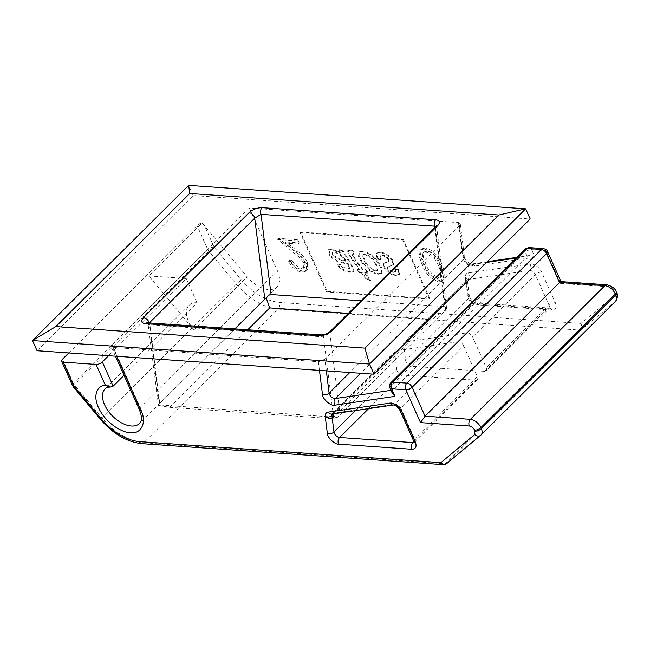<?xml version="1.0" encoding="UTF-8"?>
<svg xmlns="http://www.w3.org/2000/svg" width="650" height="650" viewBox="0 0 650 650"><rect width="100%" height="100%" fill="white"/><g stroke="black" fill="none" stroke-linecap="round" stroke-linejoin="round"><path stroke-width="0.49" stroke-dasharray="3.25 2.44" d="M124.028 375.326L197.072 302.729A24.432 14.056 -134.8 0 0 189.109 305.346A24.432 14.056 -134.8 0 0 193.887 329.875L148.866 275.909L202.077 223.015L247.236 276.851A24.432 14.056 -134.8 0 0 268.588 289.575A24.432 14.056 -134.8 0 0 276.9 286.975A24.432 14.056 -134.8 0 0 277.469 270.887L249.332 208L458.437 222.56L460.289 223.73L459.371 225.574L463.604 259.415A4.794 2.754 -134.8 0 0 465.936 263.315A4.794 2.754 -134.8 0 0 469.82 264.867L486.525 262.413M332.183 413.993A4.794 2.754 45.2 0 1 332.426 413.684A4.794 2.754 45.2 0 1 333.458 413.197L395.062 404.129A4.794 2.754 45.2 0 1 395.655 404.113A4.794 2.754 45.2 0 1 400.896 408.265L463.694 345.849A4.794 2.754 -134.8 0 0 458.453 341.697A4.794 2.754 -134.8 0 0 457.86 341.721L395.062 404.129A4.794 3.608 -98.4 0 1 393.421 404.983L393.421 404.983M424.157 248.918L420.306 250.112L419.291 256.547L422.167 264.68C425.311 273.496 430.869 279.191 438.848 281.767L442.747 280.581L443.918 274.17L441.131 265.996C437.848 257.148 432.185 251.453 424.157 248.918L425.262 247.812L421.419 249.007L420.404 255.442L423.28 263.575C426.424 272.391 431.982 278.086 439.961 280.662L443.861 279.484L445.023 273.065L442.244 264.891C438.953 256.043 433.298 250.347 425.262 247.812M300.674 269.043C296.587 268.409 293.361 265.858 290.981 261.381L288.478 261.202C291.777 267.581 296.368 271.261 302.242 272.252L306.304 271.115L306.516 263.551C303.956 259.049 300.406 255.182 295.848 251.948L285.139 243.116L298.123 244.018L296.692 240.817L277.729 239.493L294.336 253.183C298.326 255.938 301.519 259.252 303.899 263.128L303.607 268.198L300.674 269.043L301.787 267.938C297.7 267.304 294.466 264.753 292.094 260.276L290.981 261.381M429.764 298.529L403.203 239.151L300.633 232.009L327.194 291.379L429.764 298.529L429.211 299.081L326.641 291.931L327.194 291.379M446.737 463.548A4.794 3.916 50.3 0 0 446.948 463.352L480.894 435.126L615.371 301.462L581.433 329.688A4.794 3.916 50.3 0 0 580.938 323.432A4.794 3.274 -86 0 1 579.906 330.102L278.168 309.091L143.683 442.756L445.421 463.767L579.906 330.102A4.794 2.754 -134.8 0 0 581.433 329.688L446.948 463.352A4.794 2.754 45.2 0 1 445.421 463.767A4.794 3.274 -86 0 1 443.341 464.636M249.332 208L112.076 344.419A4.794 2.153 -24.1 0 0 111.191 346.621A4.794 2.153 -24.1 0 0 112.783 347.425L318.394 361.749L324.886 359.239L459.371 225.574M73.157 386.596A4.794 0.585 140.2 0 1 74.401 384.938L208.877 251.274A4.794 0.585 140.2 0 1 214.102 247.106L204.482 225.599M516.319 258.026L527.247 256.417L529.222 255.515L534.974 257.164L531.594 249.6L545.894 250.599L560.576 283.416L560.877 281.588M37.042 350.724L193.204 195.52L530.213 218.985M68.794 352.934L197.031 225.477A4.794 2.153 155.9 0 1 202.077 223.015M300.633 232.009L300.081 232.562L402.651 239.704L403.203 239.151M402.651 239.704L429.211 299.081M326.641 291.931L300.081 232.562M529.149 247.585A4.794 3.274 94 0 1 531.594 249.6A4.794 2.153 155.9 0 0 525.322 252.119L527.247 256.417L392.762 390.081L392.397 393.445M148.866 275.909L186.233 278.509L108.566 355.704M193.204 195.52L188.654 185.364M186.233 278.509L197.072 302.729M484.551 371.329L411.296 366.226A4.794 2.754 45.2 0 1 405.673 360.75L403.609 344.264A4.794 2.754 45.2 0 1 404.113 342.436A4.794 2.754 45.2 0 1 405.145 341.941L466.749 332.881A4.794 2.754 45.2 0 1 472.582 337.009L486.289 367.664A4.794 2.754 45.2 0 1 486.184 370.817A4.794 2.754 45.2 0 1 484.551 371.329L547.349 308.912A4.794 3.274 -86 0 1 549.429 308.043A4.794 3.274 -86 0 1 551.874 310.058C555.872 309.863 557.034 307.418 555.36 302.729L541.645 272.082C539.102 267.329 535.608 264.566 531.172 263.778L468.382 272.878C466.091 273.317 465.067 274.869 465.311 277.526L467.374 294.011C469.04 299.959 472.786 303.607 478.619 304.956L551.874 310.058M386.506 262.056L384.028 263.356L384.922 268.19C388.294 272.35 391.991 274.592 396.021 274.918L399.563 274.194L398.759 269.23L395.306 268.515L395.842 271.391L394.014 271.789C392.015 271.789 390.106 270.79 388.302 268.799L387.847 267.012L393.656 264.363L392.519 259.561C388.854 255.036 384.824 252.566 380.429 252.159L376.74 252.964L377.723 258.554L381.209 259.317L380.526 255.751L382.679 255.304C384.971 255.393 387.116 256.604 389.123 258.928L389.415 260.934L383.476 263.908L384.369 268.743C387.741 272.902 391.438 275.145 395.46 275.47L396.021 274.918M362.773 269.238L353.697 256.523L352.373 253.793L354.575 253.727L352.698 250.534L350.179 250.055L348.034 250.445L350.699 256.449L359.669 269.019L357.606 268.881L359.848 272.025L361.912 272.163L365.885 277.729L370.622 280.239L365.016 272.382L368.111 272.594L365.869 269.449L362.773 269.238L362.213 269.791L353.137 257.075L351.821 254.345L352.373 253.793M337.854 264.582C341.868 269.116 346.092 271.505 350.537 271.749L354.193 271.131L351.488 263.981L342.42 249.893L339.316 249.673L340.316 252.436L331.573 248.763L328.892 249.373L330.151 254.711C333.702 259.082 337.667 261.544 342.062 262.088L348.384 263.754L350.114 268.141L347.872 268.572C345.312 268.418 342.891 267.004 340.616 264.331L337.293 265.135C341.323 269.677 345.556 272.066 349.976 272.301L353.632 271.684L350.935 264.534L341.859 250.445L338.764 250.226L339.755 252.988L331.012 249.316L328.339 249.925L329.599 255.263C333.149 259.634 337.123 262.096 341.51 262.641L347.831 264.306L349.562 268.694L347.319 269.124C344.752 268.97 342.339 267.556 340.064 264.883L337.293 265.135M378.714 273.707L381.851 272.911L382.135 268.564L379.104 263.234C374.457 256.352 368.908 252.241 362.448 250.908L359.344 251.745L359.101 256.23L362.326 261.731C366.941 268.466 372.401 272.456 378.714 273.707L378.154 274.259L381.298 273.463L381.582 269.116L378.544 263.786C373.904 256.904 368.347 252.793 361.887 251.461L362.448 250.908M396.256 350.781A4.794 2.754 -134.8 0 0 395.224 351.268L331.817 414.05A4.794 3.608 -98.4 0 0 333.458 413.197L396.256 350.781L457.86 341.721M463.694 345.849L477.401 376.496L414.602 438.913A4.794 2.153 -24.1 0 0 413.725 441.114M413.896 441.545L475.662 380.161L402.407 375.058L368.631 408.631M355.574 410.548L396.784 369.59L394.721 353.104L333.678 413.774M384.922 268.19L384.369 268.743M389.123 258.928L388.562 259.48L388.863 261.487L385.954 262.608M382.679 255.304L382.127 255.856C384.41 255.946 386.555 257.156 388.562 259.48M381.209 259.317L380.656 259.87L379.974 256.303L382.127 255.856M377.723 258.554L377.162 259.106L380.656 259.87M380.429 252.159L376.188 253.516L377.162 259.106M392.519 259.561L391.966 260.114C388.294 255.588 384.264 253.118 379.876 252.712M390.162 265.931L393.104 264.916L391.966 260.114M388.302 268.799L387.749 269.352L387.286 267.564L389.61 266.484M394.014 271.789L393.461 272.342C391.454 272.342 389.553 271.342 387.749 269.352M395.306 268.515L394.745 269.067L395.281 271.944L393.461 272.342M398.759 269.23L398.198 269.783L394.745 269.067M395.46 275.47L399.011 274.747L398.198 269.783M353.234 253.63L351.821 254.345M353.697 256.523L353.137 257.075M365.869 269.449L365.316 270.002L362.213 269.791M368.111 272.594L367.559 273.146L365.316 270.002M365.016 272.382L364.455 272.935L367.559 273.146M370.622 280.239L370.069 280.792L364.455 272.935M365.885 277.729L365.324 278.281L370.069 280.792M361.912 272.163L361.359 272.716L365.324 278.281M359.848 272.025L359.287 272.577L361.359 272.716M357.606 268.881L357.053 269.433L359.287 272.577M359.669 269.019L359.117 269.571L357.053 269.433M350.179 250.055L347.474 250.998L350.147 257.002L359.117 269.571M352.698 250.534L352.137 251.087L349.619 250.607M354.575 253.727L354.023 254.28L352.137 251.087M352.674 254.182L354.023 254.28M350.537 271.749L349.976 272.301M340.616 264.331L340.064 264.883M347.872 268.572L347.319 269.124M348.384 263.754L347.831 264.306M345.248 262.803L344.687 263.356M342.062 262.088L341.51 262.641M330.151 254.711L329.599 255.263M331.573 248.763L331.012 249.316M340.316 252.436L339.755 252.988M339.316 249.673L338.764 250.226M342.42 249.893L341.859 250.445M379.104 263.234L378.544 263.786M362.326 261.731L361.766 262.283C366.389 269.019 371.849 273.008 378.154 274.259M361.887 251.461L358.792 252.297L358.548 256.783L361.766 262.283M475.662 380.161A4.794 2.754 -134.8 0 0 477.287 379.657A4.794 2.754 -134.8 0 0 477.401 376.496M395.224 351.268A4.794 2.754 -134.8 0 0 394.721 353.104M396.784 369.59A4.794 2.754 -134.8 0 0 402.407 375.058M332.784 255.596L332.231 252.891L334.002 252.509C338.065 253.102 341.616 255.547 344.662 259.862L345.581 261.162C341.112 260.683 336.846 258.83 332.784 255.596L333.336 255.044C337.407 258.277 341.673 260.13 346.141 260.609L345.581 261.162M375.294 263.348C372.198 258.643 368.477 255.726 364.138 254.605L362.383 255.084L364.861 262.494C367.908 267.134 371.597 270.01 375.911 271.115L377.674 270.652L375.294 263.348L375.846 262.795C372.751 258.091 369.029 255.174 364.691 254.053L362.936 254.532L365.414 261.942L364.861 262.494M436.012 226.257L436.41 226.606L435.459 228.142A4.794 2.754 45.2 0 1 435.955 226.314M333.572 417.073L159.933 404.983L149.898 324.805L323.537 336.895L333.572 417.073L337.163 417.568L445.705 310.091L435.459 228.142L329.867 333.084L323.537 336.895A4.794 3.274 94 0 0 321.092 334.88M146.916 322.701C146.477 321.937 148.647 324.577 148.176 324.626L149.898 324.805A4.794 3.274 94 0 0 147.452 322.79M159.933 404.983C158.429 404.893 157.942 405.023 158.478 405.381L148.176 324.626L149.134 323.091A4.794 2.754 -134.8 0 0 149.102 322.904M344.662 259.862L345.215 259.309C342.168 254.995 338.618 252.549 334.563 251.956L334.002 252.509M334.563 251.956L332.784 252.338L333.336 255.044M346.141 260.609L345.215 259.309M364.138 254.605L364.691 254.053M375.911 271.115L378.227 270.099L375.846 262.795M365.414 261.942C368.469 266.581 372.149 269.457 376.472 270.562M445.705 310.091L446.672 308.726L444.714 306.605L361.034 300.779M234.837 328.876L159.25 403.999L158.478 405.381L169.707 407.322L332.118 418.632L337.163 417.568M436.499 225.648L446.688 308.783L432.152 319.215L332.118 418.632M348.359 313.373L432.152 319.215M169.707 407.322L247.731 329.769M292.094 260.276L289.591 260.098C292.89 266.476 297.473 270.164 303.347 271.148L307.418 270.01L307.629 262.446C305.069 257.944 301.519 254.077 296.961 250.843L286.244 242.011L299.236 242.913L297.798 239.712L278.834 238.387L295.449 252.078C299.439 254.832 302.624 258.148 305.004 262.023L303.899 263.128M305.004 262.023L304.72 267.093L301.787 267.938M295.449 252.078L294.336 253.183M278.834 238.387L277.729 239.493M297.798 239.712L296.692 240.817M299.236 242.913L298.123 244.018M286.244 242.011L285.139 243.116M307.629 262.446L306.516 263.551M303.347 271.148L302.242 272.252M289.591 260.098L288.478 261.202M425.791 263.762L423.361 257.173L424.068 251.924L426.782 251.022C429.934 251.542 432.729 253.467 435.175 256.807L439.741 264.737L442.024 271.286L441.317 276.551L438.612 277.461C432.388 275.202 428.114 270.636 425.791 263.762L424.677 264.867L422.248 258.277L422.955 253.029L425.669 252.127C428.821 252.647 431.624 254.572 434.062 257.912L438.628 265.842L440.911 272.391L440.204 277.656L437.499 278.566C431.275 276.307 427.001 271.741 424.677 264.867M423.28 263.575L422.167 264.68M442.244 264.891L441.131 265.996M439.961 280.662L438.848 281.767M438.612 277.461L437.499 278.566M426.782 251.022L425.669 252.127M435.175 256.807L434.062 257.912M439.741 264.737L438.628 265.842M541.645 272.082A4.794 2.153 -24.1 0 0 535.381 274.601A4.794 2.754 -134.8 0 0 530.14 270.449A4.794 2.754 -134.8 0 0 529.547 270.465L467.943 279.533A4.794 2.754 -134.8 0 0 466.911 280.02A4.794 2.754 -134.8 0 0 466.407 281.856L468.471 298.342A4.794 2.754 -134.8 0 0 474.094 303.81L547.349 308.912A4.794 2.754 -134.8 0 0 548.974 308.401A4.794 2.754 -134.8 0 0 549.087 305.248L535.381 274.601L472.582 337.009M189.109 305.346L105.194 388.749A24.432 14.056 45.2 0 1 113.157 386.132M414.107 442.349A4.794 2.754 45.2 0 0 414.497 442.065A4.794 2.754 45.2 0 0 414.602 438.913L400.896 408.265A4.794 2.153 -24.1 0 0 400.01 410.459M112.076 344.419L140.205 407.314L277.469 270.887M139.319 409.516A4.794 2.153 -24.1 0 1 140.205 407.314A24.432 14.056 45.2 0 1 139.636 423.402L276.9 286.975M458.437 222.56L462.507 255.092C464.612 261.804 468.764 265.444 474.939 265.988L534.974 257.164M560.576 283.416L609.416 286.812C611.634 287.202 613.381 288.592 614.656 290.964L614.884 295.206L580.938 323.432L279.199 302.421C265.874 300.852 253.313 293.369 241.524 279.971L214.102 247.106A4.794 2.153 -24.1 0 0 207.829 249.624A4.794 2.754 -134.8 0 0 208.877 251.274L236.299 284.148A47.905 27.568 -134.8 0 0 278.168 309.091A4.794 3.274 94 0 0 279.199 302.421M141.602 443.625A4.794 3.274 94 0 0 143.683 442.756A47.905 27.568 45.2 0 1 101.814 417.804L236.299 284.148A4.794 0.585 -39.8 0 1 241.524 279.971M100.579 419.461A4.794 0.585 140.2 0 1 101.814 417.804L74.401 384.938A4.794 2.754 45.2 0 1 73.344 383.289L207.829 249.624L197.031 225.477M318.394 361.749L319.475 370.394M116.74 356.273L112.783 347.425M474.939 265.988A4.794 3.608 81.6 0 0 471.469 264.014A4.794 3.608 81.6 0 0 469.82 264.867L360.758 373.262M462.507 255.092A4.794 3.144 172.9 0 1 464.482 257.254A4.794 3.144 172.9 0 1 463.604 259.415L349.822 372.507M193.887 329.875L247.236 276.851M614.884 295.206A4.794 3.916 -129.7 0 1 615.371 301.462A9.579 5.517 45.2 0 0 615.582 301.275M615.095 291.956A4.794 2.153 155.9 0 1 616.688 292.76M614.656 290.964A4.794 2.153 155.9 0 1 616.249 291.769M609.416 286.812A4.794 3.274 94 0 0 606.97 284.798M543.449 248.584A4.794 3.274 -86 0 1 545.894 250.599A4.794 2.153 155.9 0 1 547.487 251.404M478.619 304.956A4.794 3.274 94 0 0 476.174 302.941A4.794 3.274 94 0 0 474.094 303.81L411.296 366.226M467.374 294.011A4.794 3.144 172.9 0 1 469.349 296.181A4.794 3.144 172.9 0 1 468.471 298.342L405.673 360.75M465.311 277.526A4.794 3.144 172.9 0 1 467.285 279.695A4.794 3.144 172.9 0 1 466.407 281.856L403.609 344.264M468.382 272.878A4.794 3.608 -98.4 0 1 467.943 279.533L405.145 341.941M529.986 263.819A4.794 3.608 -98.4 0 1 529.547 270.465L466.749 332.881M555.36 302.729A4.794 2.153 -24.1 0 0 549.087 305.248L486.289 367.664M389.959 387.985A4.794 2.153 155.9 0 1 390.837 385.783L392.762 390.081L391.007 390.341M326.341 370.866L324.886 359.239M62.546 359.141L73.344 383.289A4.794 2.153 -24.1 0 0 72.467 385.483M390.951 382.631A4.794 2.754 -134.8 0 0 390.837 385.783L525.322 252.119A4.794 2.754 45.2 0 1 525.436 248.966M350.699 256.449L350.147 257.002M350.935 264.534L351.488 263.981M347.929 258.984L347.368 259.537M340.121 415.033L329.867 333.084A4.794 2.754 45.2 0 1 330.371 331.256M159.25 403.999L149.305 322.92M434.809 227.451L444.714 306.605M296.961 250.843L295.848 251.948M529.222 255.515L517.043 257.311M487.24 261.69L471.469 264.014C472.087 265.533 463.832 259.838 464.482 257.254L460.289 223.73M404.113 342.436L467.277 279.411L469.349 296.181C471.136 300.186 473.411 302.437 476.174 302.941L549.591 308.043L486.184 370.817M115.464 356.184L111.191 346.621M383.476 263.908L384.028 263.356M388.863 261.487L389.415 260.934M379.974 256.303L380.526 255.751M376.188 253.516L376.74 252.964M393.104 264.916L393.656 264.363M387.286 267.564L387.847 267.012M395.281 271.944L395.842 271.391M399.011 274.747L399.563 274.194M347.474 250.998L348.034 250.445M353.632 271.684L354.193 271.131M349.562 268.694L350.114 268.141M328.339 249.925L328.892 249.373M381.298 273.463L381.851 272.911M358.792 252.297L359.344 251.745M414.497 442.065L477.287 379.657M332.231 252.891L332.784 252.338M362.383 255.084L362.936 254.532M377.674 270.652L378.227 270.099M303.607 268.198L304.72 267.093M306.304 271.115L307.418 270.01M420.306 250.112L421.419 249.007M442.747 280.581L443.861 279.484M422.955 253.029L424.068 251.924M440.204 277.656L441.317 276.551"/><path stroke-width="0.97" d="M124.028 375.326L113.157 386.132L110.573 386.994L105.316 385.133C99.101 385.198 91.146 393.64 99.409 409.516C107.827 425.392 124.223 433.014 130.293 432.664C141.302 434.468 147.144 422.175 140.912 410.321L116.74 356.273M420.534 422.598L425.051 416.179L412.124 387.27A4.794 2.153 155.9 0 1 405.852 389.789A4.794 3.274 -86 0 1 406.884 383.118L392.584 382.127A4.794 3.274 94 0 0 391.552 388.789A4.794 2.153 155.9 0 1 389.959 387.985L392.397 393.445L394.932 396.346L391.552 388.789L405.852 389.789L420.534 422.598L469.373 426.002C471.591 426.4 473.338 427.781 474.614 430.154L474.841 434.395L440.895 462.621A4.794 3.916 50.3 0 0 446.737 463.548L443.341 464.636A4.794 3.274 -86 0 1 440.895 462.621L139.157 441.61A4.794 3.274 94 0 0 141.602 443.625L443.341 464.636M139.157 441.61C125.832 440.042 113.271 432.559 101.481 419.161L74.059 386.287L63.253 362.148L96.054 364.431L105.316 385.133M73.157 386.596L72.467 385.483A4.794 2.153 -24.1 0 0 74.059 386.287A4.794 0.585 140.2 0 1 73.157 386.596L100.579 419.461C113.059 433.851 126.734 441.902 141.602 443.625M530.213 218.985L374.059 374.189L37.042 350.724L32.5 340.567L188.654 185.364L525.671 208.829L530.213 218.985M616.249 291.769A4.794 2.153 155.9 0 1 615.363 293.971L615.81 294.962A4.794 2.153 155.9 0 0 616.688 292.76L616.249 291.769C615.258 288.559 612.162 286.236 606.97 284.798L560.877 281.588L559.536 282.514L604.89 285.667L470.405 419.331L425.051 416.179L559.536 282.514L546.609 253.606A4.794 2.153 155.9 0 0 547.487 251.404C547.381 250.234 546.033 249.291 543.449 248.584L529.149 247.585A4.794 3.274 94 0 0 527.069 248.463L541.369 249.454A4.794 3.274 -86 0 1 543.449 248.584M108.566 355.704L102.318 361.912A4.794 2.153 155.9 0 1 96.054 364.431M63.253 362.148A4.794 2.153 155.9 0 1 61.661 361.335A4.794 2.153 155.9 0 1 62.546 359.141L68.794 352.934M374.059 374.189L369.509 364.033L32.5 340.567L55.819 326.584L189.751 193.472L498.851 214.996L525.671 208.829L369.509 364.033L364.926 348.108L55.819 326.584M188.654 185.364L189.751 193.472M498.851 214.996L364.926 348.108M434.809 227.451L434.688 226.428A4.794 3.274 -86 0 1 435.719 219.765L262.08 207.667A4.794 3.274 94 0 0 261.048 214.338L436.012 226.257M331.996 330.744A4.794 2.754 45.2 0 0 330.371 331.256L330.371 331.256C327.429 333.694 324.342 334.904 321.092 334.88L321.092 334.88A4.794 3.274 94 0 0 319.012 335.749C323.854 335.741 328.185 334.067 331.996 330.744L437.588 225.802C440.521 222.422 439.896 220.407 435.719 219.765M321.092 334.88L147.452 322.79A4.794 3.274 94 0 0 145.373 323.659L319.012 335.749M149.305 322.92L254.719 218.148L261.048 214.338L271.074 294.515C269.457 294.539 267.865 295.774 266.297 298.22L264.834 299.057L234.837 328.876M361.034 300.779L271.074 294.515M266.297 298.22L269.734 307.905L348.359 313.373M247.731 329.769L269.734 307.905M140.912 410.321A4.794 2.153 -24.1 0 1 139.319 409.516C143.276 420.046 140.847 421.298 139.636 423.402A24.432 14.056 45.2 0 1 131.324 425.994A24.432 14.056 45.2 0 1 107.924 410.597A24.432 14.056 45.2 0 1 105.194 388.749C105.617 387.847 107.412 387.262 110.573 386.994M401.602 411.263C399.051 406.526 395.566 403.756 391.129 402.967L328.339 412.067C326.056 412.514 325.041 414.066 325.268 416.715L327.332 433.201C327.178 437.271 334.661 444.551 338.577 444.145L411.832 449.247C415.821 449.044 416.975 446.599 415.317 441.919L401.602 411.263A4.794 2.153 -24.1 0 1 400.01 410.459C398.214 407.355 396.069 405.527 393.575 404.983L393.421 404.983A4.794 3.608 -98.4 0 1 389.943 403.008M101.481 419.161A4.794 0.585 140.2 0 1 100.579 419.461M319.475 370.394L322.465 394.274C322.124 398.702 331.289 406.738 334.904 405.178L394.932 396.346M486.525 262.413L516.319 258.026M446.737 463.548L481.098 434.939A9.579 5.517 45.2 0 0 481.325 428.626L615.81 294.962A9.579 5.517 45.2 0 1 615.582 301.275L481.098 434.939A9.579 5.517 45.2 0 1 480.894 435.126A4.794 3.916 -129.7 0 1 480.683 435.313A4.794 3.916 -129.7 0 1 474.841 434.395M606.97 284.798A4.794 3.274 94 0 0 604.89 285.667A9.579 5.517 -134.8 0 1 615.363 293.971L480.878 427.635A4.794 2.153 155.9 0 1 474.614 430.154M391.007 390.341L335.335 398.531A4.794 3.608 81.6 0 0 334.904 405.178M360.758 373.262L335.335 398.531A4.794 2.754 45.2 0 1 331.451 396.979A4.794 2.754 45.2 0 1 329.119 393.079A4.794 3.144 172.9 0 1 322.465 394.274M349.822 372.507L329.119 393.079L326.341 370.866M113.157 386.132L102.318 361.912M469.373 426.002A4.794 3.274 -86 0 1 470.405 419.331A9.579 5.517 -134.8 0 1 480.878 427.635L481.325 428.626A4.794 2.153 155.9 0 1 475.052 431.145M393.421 404.983L331.817 414.05A4.794 3.608 -98.4 0 1 328.339 412.067M325.268 416.715A4.794 3.144 -7.1 0 0 331.923 415.521A4.794 2.754 45.2 0 1 332.183 413.993M400.01 410.459L413.725 441.114A4.794 2.153 -24.1 0 0 415.317 441.919M414.107 442.349A4.794 2.754 45.2 0 1 412.864 442.577A4.794 3.274 94 0 0 411.832 449.247M413.896 441.545L412.864 442.577L339.609 437.474A4.794 3.274 94 0 0 338.577 444.145M368.631 408.631L339.609 437.474A4.794 2.754 45.2 0 1 333.986 432.006A4.794 3.144 172.9 0 1 327.332 433.201M355.574 410.548L333.986 432.006L331.923 415.521L333.678 413.774M412.124 387.27L546.609 253.606A4.794 2.754 45.2 0 0 541.369 249.454L406.884 383.118A4.794 2.754 -134.8 0 1 412.124 387.27M525.436 248.966L390.951 382.631A4.794 2.754 -134.8 0 1 392.584 382.127L527.069 248.463A4.794 2.754 45.2 0 0 525.436 248.966L529.149 247.585M262.08 207.667C257.238 207.683 252.907 209.357 249.096 212.68L143.504 317.623C140.571 321.002 141.196 323.017 145.373 323.659M330.371 331.256L435.955 226.314A4.794 2.754 45.2 0 1 437.588 225.802M149.102 322.904A4.794 2.754 -134.8 0 0 143.504 317.623M264.834 299.057L254.719 218.148A4.794 2.754 -134.8 0 0 249.096 212.68M517.043 257.311L487.24 261.69M616.688 292.76C618.239 294.799 617.866 297.635 615.582 301.275M560.991 281.596L547.487 251.404M139.319 409.516L115.464 356.184M72.467 385.483L61.661 361.335M413.725 441.114L414.123 442.674L414.497 442.065M390.951 382.631C389.537 383.825 389.212 385.613 389.959 387.985M435.955 226.314L436.499 225.648L436.41 226.606"/></g></svg>
